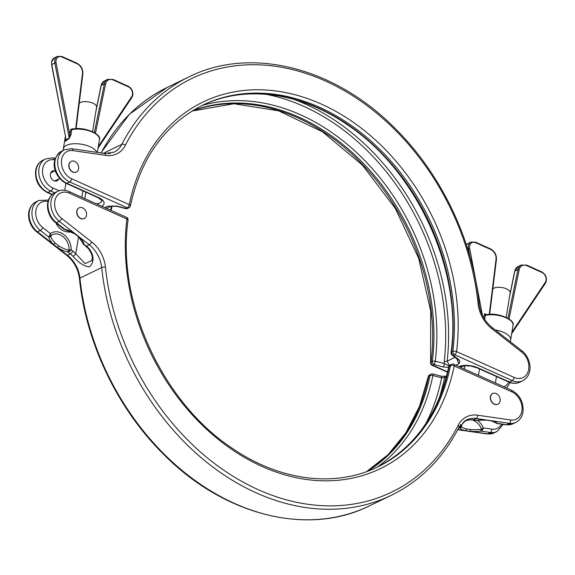 <?xml version="1.0" encoding="UTF-8"?>
<svg xmlns="http://www.w3.org/2000/svg" width="575" height="575" viewBox="0 0 575 575"><rect width="100%" height="100%" fill="white"/><g stroke="black" fill="none" stroke-linecap="round" stroke-linejoin="round"><path stroke-width="0.86" d="M79.213 103.428A8.992 3.888 9.3 0 1 92.898 103.191A8.992 3.888 9.3 0 1 96.593 107.151L92.575 131.682M506.158 317.357L510.176 292.819A8.992 3.888 -170.7 0 0 506.482 288.858A8.992 3.888 -170.7 0 0 492.797 289.096M492.646 393.552A5.93 4.557 64.2 0 0 492.545 393.595A5.93 4.557 64.2 0 0 490.36 396.793A5.93 4.557 64.2 0 0 492.416 402.91A5.93 4.557 64.2 0 0 497.72 404.275A5.93 4.557 64.2 0 0 497.813 404.225M500.099 400.983A5.93 4.557 64.2 0 0 498.043 394.874A5.93 4.557 64.2 0 0 492.739 393.501A5.93 4.557 64.2 0 0 490.554 396.7A5.93 4.557 64.2 0 0 492.617 402.809A5.93 4.557 64.2 0 0 497.914 404.182A5.93 4.557 64.2 0 0 500.099 400.983M79.062 207.884A5.93 4.557 64.2 0 0 78.962 207.927A5.93 4.557 64.2 0 0 76.777 211.126A5.93 4.557 64.2 0 0 78.833 217.235A5.93 4.557 64.2 0 0 84.137 218.608A5.93 4.557 64.2 0 0 84.23 218.557M86.516 215.316A5.93 4.557 64.2 0 0 84.46 209.199A5.93 4.557 64.2 0 0 79.156 207.834A5.93 4.557 64.2 0 0 76.971 211.032A5.93 4.557 64.2 0 0 79.034 217.142A5.93 4.557 64.2 0 0 84.331 218.514A5.93 4.557 64.2 0 0 86.516 215.316M486.414 314.899A0.898 0.546 77.8 0 0 485.731 315.316L484.524 313.677L486.191 314.892M72.292 129.195C83.382 126.047 102.062 134.119 99.468 139.653A17.078 7.389 -170.7 0 0 92.453 132.128A17.078 7.389 -170.7 0 0 71.767 129.734L70.933 134.816L69.129 138.46L65.356 141.256L65.6 139.941L69.208 138.086L54.841 63.006A7.195 5.527 -115.8 0 1 54.79 60.267A7.195 5.527 -115.8 0 1 57.435 56.393L54.33 57.895A7.195 5.527 64.2 0 0 51.678 61.777A7.195 5.527 64.2 0 0 51.736 64.515L65.507 136.469L65.773 140.056L65.356 141.256L65.615 139.675M89.053 248.522C94.178 255.717 94.358 261.826 89.592 266.85C84.561 266.584 79.027 263.062 72.996 256.299A2.695 0.719 -45.1 0 0 75.763 253.719L84.999 263.637L91.993 260.547C91.202 259.26 94.861 257.959 88.356 248.608L88.356 248.608A2.695 0.719 134.9 0 0 89.053 248.522A26.968 20.722 -115.8 0 0 86.372 246.15L89.218 244.77L79.285 236.993A19.076 10.3 24.5 0 1 84.043 244.325L83.627 244.598M464.557 420.936L470.35 419.7A2.695 1.624 88.9 0 1 469.912 419.808L464.528 420.95M466.533 428.928L470.602 429.525A17.343 5.125 176 0 0 480.808 429.374L483.287 427.922L482.562 430.014L481.131 431.128A19.076 5.642 -4 0 1 469.904 431.293L465.427 430.639A19.076 5.642 -4 0 1 459.899 428.044L460.482 424.609L461.509 426.571A17.343 5.125 176 0 0 466.533 428.928A1.797 1.208 102.3 0 1 465.427 430.639L457.829 429.539M55.107 242.995L58.801 245.892A17.343 9.365 -155.5 0 0 68.303 250.046L71.199 249.845L69.668 251.361L67.987 252.102A19.076 10.3 24.5 0 1 57.536 247.523L53.475 244.346A19.076 10.3 24.5 0 1 48.724 237.008L50.499 233.63L50.787 236.325A17.343 9.365 -155.5 0 0 55.107 242.995A1.797 0.812 133.4 0 1 53.475 244.346L37.512 231.833L40.358 230.46A17.983 13.814 -115.8 0 1 32.171 210.191A17.983 13.814 -115.8 0 1 38.791 200.502L35.945 201.882A17.983 13.814 64.2 0 0 29.109 215.56A17.983 13.814 64.2 0 0 37.512 231.833A2.695 0.927 128.1 0 1 36.786 231.89C27.578 224.904 24.581 208.143 35.945 201.882M367.339 471.335A200.919 154.366 64.2 0 0 430.035 375.561A2.695 1.215 11.5 0 1 432.918 375.561A2.695 0.489 104.4 0 0 432.86 374.016L441.571 376.251A2.695 0.489 104.4 0 1 441.629 377.789L432.918 375.561A202.695 155.732 -115.8 0 1 377.301 467.108M72.486 129.152A0.898 0.424 114.2 0 1 72.443 128.678L70.682 129.605L69.208 138.086A0.898 0.712 97.9 0 1 69.129 138.46M70.682 129.605A0.898 0.388 9.3 0 0 71.767 129.734L72.831 129.231M70.933 134.816A0.898 0.388 9.3 0 1 69.848 134.694L56.077 62.74L54.841 63.006L51.57 64.666L65.507 136.469M65.557 140.264L65.342 136.62L63.365 148.752A17.078 7.389 9.3 0 1 66.477 145.346A17.078 7.389 9.3 0 1 90.059 146.74A17.078 7.389 9.3 0 1 96.837 152.353M74.872 233.932L64.968 229.597A1.797 0.489 -76 0 1 64.774 229.231L63.71 229.022L55.689 222.733A2.695 0.927 -51.9 0 0 56.415 222.683L64.774 229.231A19.076 10.3 24.5 0 1 75.224 233.809L79.285 236.993A1.797 0.812 -46.6 0 1 78.682 236.922L74.872 233.932A1.797 0.41 -56.8 0 0 75.224 233.809L59.261 221.303A17.983 13.814 -115.8 0 1 50.866 205.023A17.983 13.814 -115.8 0 1 57.694 191.346L54.848 192.726A17.983 13.814 64.2 0 0 48.012 206.403A17.983 13.814 64.2 0 0 56.415 222.683L59.261 221.303A2.695 0.927 128.1 0 0 61.755 218.478L91.712 241.953A29.663 22.792 -115.8 0 1 105.426 267.037A229.691 176.468 64.2 0 0 258.276 489.684A229.691 176.468 64.2 0 0 458.124 425.371A29.663 22.792 -115.8 0 1 477.609 415.193L510.622 419.994A15.281 11.744 64.2 0 0 521.884 410.945A15.281 11.744 64.2 0 0 511.822 391.834L454.207 365.966A203.622 156.436 -115.8 0 1 262.078 466.483A203.622 156.436 -115.8 0 1 126.924 219.039L69.316 193.178A15.281 11.744 64.2 0 0 55.193 199.532A15.281 11.744 64.2 0 0 61.755 218.478M475.13 420.325L475.956 420.268A19.076 5.642 -4 0 1 487.183 420.102L491.654 420.756A19.076 5.642 -4 0 1 497.181 423.351L506.402 424.695A17.983 13.814 64.2 0 0 513.029 423.739L505.835 424.796A2.695 1.531 -81.7 0 0 506.402 424.695L509.249 423.315L491.654 420.756A1.797 1.208 -77.7 0 1 491.151 420.799L486.903 420.181A1.797 0.812 -85 0 0 487.183 420.102L476.237 418.514L473.39 419.894L476.021 420.339L472.815 419.994A2.695 1.531 98.3 0 0 473.39 419.894A26.968 20.722 -115.8 0 0 470.35 419.7M465.606 420.584A13.283 10.206 64.2 0 0 461.416 426.154A1.797 1.028 -179.4 0 1 460.474 426.801M461.509 426.571A1.797 1.689 144 0 1 459.899 428.044L458.699 427.872M470.602 429.525A1.797 0.812 95 0 1 469.904 431.293L487.499 433.852A17.983 13.814 64.2 0 0 494.126 432.896L486.932 433.952L457.743 429.705M480.808 429.374L481.131 431.128L490.346 432.472A17.983 13.814 -115.8 0 0 496.973 431.516L503.254 424.422M471.924 419.887A13.283 10.206 64.2 0 1 481.498 429.072L482.562 430.014M505.835 424.796L496.872 423.488L495.607 422.697A1.797 1.689 -36 0 0 497.181 423.351M476.071 420.253L486.903 420.181M85.646 246.208L82.922 243.362A1.797 1.394 -13.4 0 0 84.043 244.325L86.372 246.15A2.695 0.927 128.1 0 1 85.646 246.208L88.356 248.608M69.668 251.361L69.05 250.01A13.283 10.206 64.2 0 0 62.84 236.49A13.283 10.206 64.2 0 0 50.83 235.736A1.797 0.589 -161.8 0 1 49.623 235.657M50.787 236.325A1.797 1.394 166.6 0 1 48.724 237.008L40.358 230.46A2.695 0.927 128.1 0 0 42.852 227.635L50.499 233.63A15.273 11.737 -115.8 0 1 64.048 234.722A15.273 11.737 -115.8 0 1 71.199 249.845L72.809 251.11A29.663 22.792 -115.8 0 1 75.763 253.719L78.538 236.785M58.801 245.892A1.797 0.41 123.2 0 1 57.536 247.523L67.469 255.307L70.315 253.927L67.987 252.102A1.797 0.489 104 0 1 68.303 250.046M425.802 423.682A211.284 162.322 64.2 0 0 441.629 377.789L444.525 377.667A213.059 163.688 -115.8 0 1 439.077 398.612M486.033 314.841A0.898 0.64 93.4 0 0 485.983 314.834L485.983 314.834A0.898 0.64 93.4 0 0 485.365 315.352L484.703 319.362M485.983 314.834L486.091 314.82C497.167 311.858 515.502 319.678 513.051 325.328A17.078 7.389 -170.7 0 0 506.036 317.803A17.078 7.389 -170.7 0 0 485.731 315.316M71.149 161.395A5.93 4.557 64.2 0 0 71.048 161.438A5.93 4.557 64.2 0 0 68.863 164.637A5.93 4.557 64.2 0 0 70.926 170.746A5.93 4.557 64.2 0 0 76.223 172.119A5.93 4.557 64.2 0 0 76.317 172.069M78.603 168.827A5.93 4.557 64.2 0 0 76.547 162.718A5.93 4.557 64.2 0 0 71.243 161.345A5.93 4.557 64.2 0 0 69.058 164.543A5.93 4.557 64.2 0 0 71.12 170.653A5.93 4.557 64.2 0 0 76.417 172.026A5.93 4.557 64.2 0 0 78.603 168.827M54.833 170.89A5.391 4.147 64.2 0 0 52.382 171.084A5.391 4.147 64.2 0 0 50.399 173.988A5.391 4.147 64.2 0 0 52.267 179.544A5.391 4.147 64.2 0 0 57.083 180.787A5.391 4.147 64.2 0 0 58.758 178.983M111.112 206.066L116.955 206.087L126.047 208.416A2.695 2.07 64.2 0 0 127.621 208.445L128.908 207.819A2.695 2.695 0 0 0 130.374 205.929A2.695 1.215 -168.5 0 0 129.282 204.643A203.622 156.436 -115.8 0 1 321.418 104.125A203.622 156.436 -115.8 0 1 456.564 351.569L514.179 377.43A15.281 11.744 64.2 0 0 528.303 371.076A15.281 11.744 64.2 0 0 521.733 352.123L491.776 328.656A29.663 22.792 -115.8 0 1 478.062 303.571A229.691 176.468 64.2 0 0 325.213 80.924A229.691 176.468 64.2 0 0 125.372 145.238A29.663 22.792 -115.8 0 1 105.879 155.415L72.867 150.614A15.281 11.744 64.2 0 0 61.604 159.663A15.281 11.744 64.2 0 0 71.674 178.775A2.695 1.272 114.2 0 1 69.726 181.93A17.983 13.814 -115.8 0 1 57.881 159.44A17.983 13.814 -115.8 0 1 64.508 149.752L61.662 151.132A17.983 13.814 64.2 0 0 55.071 167.059A17.983 13.814 64.2 0 0 66.88 183.31L69.726 181.93L127.334 207.791A2.695 2.07 64.2 0 0 128.908 207.819M201.962 105.548A200.919 154.366 -115.8 0 1 378.386 149.852A200.919 154.366 -115.8 0 1 451.54 352.065A2.695 2.07 64.2 0 0 453.33 355.343L458.663 359.49C460.151 361.05 460.201 362.473 458.814 363.745L456.881 358.814M448.608 367.382L443.246 366.958A2.695 0.489 -75.6 0 0 444.353 363.551L444.238 361.301A211.284 162.322 64.2 0 0 266.261 94.336M108.366 153.654L110.364 153.403M202.12 105.469A202.695 155.732 -115.8 0 1 370.149 166.276A202.695 155.732 -115.8 0 1 435.261 361.229L444.353 363.551L449.032 366.002M443.246 366.958L434.154 364.636A2.695 2.07 -115.8 0 1 432.364 361.359A200.919 154.366 64.2 0 0 363.918 163.933A200.919 154.366 64.2 0 0 192.632 110.673M294.163 99.453A213.059 163.688 -115.8 0 1 447.134 361.158L449.334 365.571M71.674 178.775L129.282 204.643A2.695 1.272 -65.8 0 1 127.334 207.791L126.047 208.416A2.695 0.489 -75.6 0 1 125.774 208.632L116.682 206.303A2.695 0.489 -75.6 0 0 116.955 206.087M116.682 206.303L107.841 206.181L104.858 207.625M458.663 359.49A2.695 1.905 127.9 0 1 457.405 359.224L457.556 359.238M455.831 365.19L458.814 363.745L457.707 360.007M513.029 423.739L515.876 422.359A17.983 13.814 -115.8 0 1 509.249 423.315A2.695 1.531 98.3 0 0 510.622 419.994M477.401 420.21A15.273 11.737 -115.8 0 1 483.287 427.922L491.718 429.151A2.695 1.531 98.3 0 1 490.346 432.472L487.499 433.852A2.695 1.531 98.3 0 1 486.932 433.952M48.027 201.53A15.281 11.744 64.2 0 0 35.894 210.414A15.281 11.744 64.2 0 0 42.852 227.635M51.779 64.745L51.513 61.956L54.33 57.895M75.677 128.699L82.462 73.6A8.093 6.217 64.2 0 0 77.093 63.789L62.007 57.018A6.296 4.837 64.2 0 0 56.027 60.339A6.296 4.837 64.2 0 0 56.077 62.74M131.783 97.549A0.898 0.525 -146.2 0 0 131.919 97.434A0.898 0.525 -146.2 0 0 131.689 96.679A6.296 4.837 64.2 0 0 132.458 94.652A6.296 4.837 64.2 0 0 128.318 86.782L113.232 80.011A8.093 6.217 64.2 0 0 105.599 83.986L95.457 133.278M513.051 325.328L510.658 339.94A17.078 7.389 -170.7 0 0 503.643 332.415A17.078 7.389 -170.7 0 0 495.269 329.935M366.634 471.586L388.154 454.602L405.95 432.659L419.47 406.424L428.26 376.718A2.695 1.215 11.5 0 1 428.749 376.187A2.695 2.07 64.2 0 1 429.726 374.828L431.013 374.203A2.695 2.07 64.2 0 0 430.035 375.561L428.749 376.187A200.919 154.366 -115.8 0 1 366.663 471.579M128.045 220.132A2.695 2.695 0 0 0 126.478 217.328A2.695 1.272 -65.8 0 1 126.924 219.039A2.695 1.114 -172.8 0 1 128.045 220.132C116.344 301.954 162.157 402.277 232.307 448.313C279.73 480.952 335.29 487.916 377.782 466.878A200.919 154.366 64.2 0 0 450.505 365.65L449.219 366.275A200.919 154.366 -115.8 0 1 377.143 467.188M105.426 267.037A2.695 0.733 174 0 0 101.682 267.576L79.932 278.106A232.386 178.537 64.2 0 0 369.747 505.734L391.503 495.197A232.386 178.537 -115.8 0 1 101.682 267.576A26.968 20.722 64.2 0 0 89.218 244.77A2.695 0.927 128.1 0 0 91.712 241.953M72.996 256.299A26.968 20.722 64.2 0 0 70.315 253.927A2.695 0.927 -51.9 0 0 72.809 251.11M36.786 231.89L66.743 255.365A2.695 0.927 128.1 0 0 67.469 255.307A26.968 20.722 -115.8 0 1 79.932 278.106A2.695 0.733 174 0 0 79.436 278.609C85.912 342.873 117.523 408.861 163.609 454.293C223.963 515.488 308.121 536.698 369.747 505.734M477.609 415.193A2.695 1.531 98.3 0 1 476.237 418.514A26.968 20.722 64.2 0 0 466.296 419.944L458.972 427.347A2.695 1.495 27 0 0 458.124 425.371M491.718 429.151A15.281 11.744 64.2 0 0 501.616 424.177M446.416 376.754L444.525 377.667A2.695 2.07 64.2 0 1 445.503 376.302L446.682 375.734M469.868 256.198L468.431 248.68A7.195 5.527 -115.8 0 1 471.018 242.061L467.913 243.57A7.195 5.527 64.2 0 0 466.368 244.821M467.719 249.018L469.66 248.407L482.49 315.445M489.268 314.367L496.045 259.268A8.093 6.217 64.2 0 0 490.676 249.457L475.59 242.686A6.296 4.837 64.2 0 0 469.66 248.407M483.827 317.946L484.524 313.677L486.773 314.683M518.089 266.548A8.992 6.907 64.2 0 0 514.841 271.055L517.953 269.546A8.992 6.907 -115.8 0 1 521.202 265.039L518.089 266.548L514.683 271.228A0.898 0.41 11.6 0 1 514.841 271.055L509.443 297.282M507.926 318.262L517.953 269.546A0.898 0.41 -168.4 0 1 519.182 269.653L509.04 318.952M511.923 332.206L545.273 282.354A6.296 4.837 64.2 0 0 541.902 272.457L526.815 265.679A8.093 6.217 64.2 0 0 519.182 269.653M104.506 80.874A8.992 6.907 64.2 0 0 101.257 85.38L104.37 83.878A8.992 6.907 -115.8 0 1 107.618 79.372L104.506 80.874L101.092 85.56A0.898 0.41 11.6 0 1 101.257 85.38L95.86 111.608M94.343 132.595L104.37 83.878A0.898 0.41 -168.4 0 1 105.599 83.986M98.339 146.532L131.689 96.679M72.443 128.678L73.19 129.016M127.93 86.236A0.898 0.424 114.2 0 1 128.167 86.214A0.898 0.424 114.2 0 1 128.318 86.782M113.232 80.011A0.898 0.424 -65.8 0 0 113.081 79.443A0.898 0.424 -65.8 0 0 112.844 79.465M82.462 73.6A0.898 0.374 7 0 1 82.836 73.959L76.101 128.671M77.093 63.789A0.898 0.424 -65.8 0 0 76.942 63.221A0.898 0.424 -65.8 0 0 76.705 63.236M62.007 57.018A0.898 0.424 -65.8 0 0 61.856 56.443A0.898 0.424 -65.8 0 0 61.618 56.465M101.178 85.79A0.898 0.41 11.6 0 1 101.092 85.56L96.356 108.582M69.316 193.178A2.695 1.272 -65.8 0 0 68.863 191.468C64.982 189.764 61.259 189.721 57.694 191.346M511.822 391.834A2.695 1.272 -65.8 0 0 511.369 390.123L453.761 364.255A2.695 1.272 114.2 0 1 454.207 365.966A2.695 1.215 11.5 0 0 450.505 365.65A2.695 2.07 -115.8 0 1 451.476 364.291A2.695 2.695 0 0 1 453.761 364.255M376.496 467.504C414.144 448.407 438.222 414.841 448.723 366.807A2.695 1.215 11.5 0 1 449.219 366.275A2.695 2.07 -115.8 0 1 450.189 364.917L451.476 364.291M496.045 259.268A0.898 0.374 7 0 1 496.426 259.627C496.635 254.768 494.673 251.189 490.525 248.889A0.898 0.424 -65.8 0 0 490.288 248.91M490.676 249.457A0.898 0.424 -65.8 0 0 490.525 248.889L475.439 242.118A0.898 0.424 -65.8 0 0 475.202 242.14M475.59 242.686A0.898 0.424 -65.8 0 0 475.439 242.118L471.018 242.061M541.902 272.457A0.898 0.424 -65.8 0 0 541.751 271.882A0.898 0.424 -65.8 0 0 541.513 271.903M545.366 283.216A0.898 0.525 -146.2 0 0 545.503 283.101A0.898 0.525 -146.2 0 0 545.273 282.354M526.815 265.679A0.898 0.424 -65.8 0 0 526.664 265.111A0.898 0.424 -65.8 0 0 526.427 265.132M514.762 271.457A0.898 0.41 11.6 0 1 514.683 271.228L509.939 294.256M47.265 192.524C38.741 187.745 34.867 180.406 35.643 170.516C36.477 165.737 38.848 162.33 42.758 160.288A17.983 13.814 64.2 0 0 36.132 169.977A17.983 13.814 64.2 0 0 47.977 192.467A2.695 1.272 114.2 0 1 47.265 192.524L52.009 194.659M96.507 203.873A11.234 4.859 -170.7 0 0 99.734 202.975A11.234 4.859 -170.7 0 0 101.782 200.74L101.782 200.747C102.745 200.998 101.358 199.913 97.621 197.491A2.695 1.272 -65.8 0 0 98.332 197.426A13.937 6.023 9.3 0 1 101.746 206.231M54.848 159.9L53.964 159.771A15.281 11.744 64.2 0 0 42.701 168.82A15.281 11.744 64.2 0 0 52.771 187.932A2.695 1.272 114.2 0 1 50.823 191.087A17.983 13.814 -115.8 0 1 38.978 168.597A17.983 13.814 -115.8 0 1 45.605 158.908L42.758 160.288M458.943 366.584A13.937 6.023 9.3 0 1 477.933 367.842L509.385 381.965A17.983 13.814 64.2 0 0 519.843 382.145C516.278 383.769 512.555 383.733 508.674 382.023A2.695 1.272 114.2 0 0 509.385 381.965L512.232 380.585L454.617 354.717L453.33 355.343A2.695 1.905 127.9 0 1 452.072 355.07L457.405 359.224M519.843 382.145L522.689 380.765A17.983 13.814 -115.8 0 1 512.232 380.585A2.695 1.272 -65.8 0 0 514.179 377.43M430.589 362.523A2.695 2.695 0 0 0 432.156 365.319A2.695 1.272 -65.8 0 0 432.867 365.254A2.695 2.07 -115.8 0 1 431.077 361.977A2.695 1.114 7.2 0 0 430.589 362.523L430.689 310.895L418.629 258.182L395.277 208.337L362.401 165.118L322.489 131.783L278.566 110.824L233.96 103.759L192 111.061A200.919 154.366 -115.8 0 1 362.947 164.881A200.919 154.366 -115.8 0 1 431.077 361.977L432.364 361.359A2.695 1.114 7.2 0 1 435.261 361.229A2.695 0.489 -75.6 0 1 434.154 364.636L432.867 365.254L447.623 371.881M52.289 194.408L47.977 192.467L50.823 191.087L54.668 192.812M201.315 105.858C243.807 84.82 299.367 91.784 346.79 124.423C416.94 170.459 462.753 270.782 451.052 352.604A2.695 1.114 -172.8 0 1 451.54 352.065L452.827 351.44A200.919 154.366 64.2 0 0 379.349 148.911A200.919 154.366 64.2 0 0 202.601 105.232C164.953 124.337 140.875 157.902 130.374 205.929M97.621 197.491L66.168 183.368A2.695 1.272 -65.8 0 0 66.88 183.31L98.332 197.426M100.891 152.943L129.418 114.217L167.131 87.45A232.386 178.537 64.2 0 0 101.099 152.972M103.371 153.302L121.864 144.347A232.386 178.537 -115.8 0 1 188.888 76.913L167.131 87.45M105.879 155.415A2.695 1.531 -81.7 0 0 104.715 153.503L114.087 152.174A26.968 20.722 64.2 0 0 121.864 144.347A2.695 1.495 -153 0 1 125.372 145.238M464.931 365.714L464.384 369.028M504.009 386.817A15.281 11.744 64.2 0 0 508.702 382.037M85.833 192.201L84.784 198.612M52.771 187.932L59.096 190.778M110.501 210.162A202.695 155.732 -115.8 0 1 111.507 206.015M444.238 361.301A2.695 1.1 -173.3 0 0 447.134 361.158L454.997 357.348M477.933 367.842A2.695 1.272 114.2 0 1 477.221 367.907L508.674 382.023M53.964 159.771A2.695 1.531 -81.7 0 0 52.799 157.859L55.373 158.233M491.776 328.656A2.695 0.927 -51.9 0 0 491.891 327.29L521.848 350.757A2.695 0.927 128.1 0 1 521.733 352.123M478.062 303.571A2.695 0.733 -6 0 1 479.191 304.046C472.722 239.775 441.111 173.787 395.025 128.354C334.664 67.167 250.506 45.95 188.888 76.913M454.617 354.717A2.695 1.272 -65.8 0 0 456.564 351.569A2.695 1.114 7.2 0 0 452.827 351.44A2.695 2.07 64.2 0 0 454.617 354.717M72.867 150.614A2.695 1.531 -81.7 0 0 71.703 148.702L104.715 153.503M515.876 422.359C519.786 420.325 522.158 416.911 522.991 412.138C523.768 402.241 519.893 394.903 511.369 390.123M107.618 79.372L113.081 79.443L128.167 86.214C131.582 88.133 133.134 91.08 132.832 95.048L131.919 97.434L98.102 147.983M56.012 222.985A14.382 14.382 0 0 0 71.343 231.933M494.126 432.896L496.973 431.516M479.493 368.927L478.443 375.338M65.909 183.252L64.759 190.275M99.468 139.653L97.376 152.433M82.879 190.871L81.83 197.29M496.462 376.546L495.413 382.957M510.277 341.694A17.078 17.078 0 0 0 510.658 339.94M63.365 148.752A17.078 17.078 0 0 0 63.171 150.398M82.836 73.959C83.052 69.101 81.082 65.521 76.942 63.221L61.856 56.443L57.435 56.393M55.689 222.733C46.482 215.754 43.484 198.986 54.848 192.726M48.48 200.05L38.791 200.502M469.912 419.808L472.815 419.994M66.743 255.365C73.959 261.323 78.186 269.071 79.436 278.609M126.478 217.328L68.863 191.468M391.503 495.197C420.476 480.93 442.966 458.318 458.972 427.347M495.607 422.697L491.151 420.799M82.922 243.362L78.682 236.922M64.968 229.597L63.71 229.022M429.726 374.828A2.695 2.695 0 0 0 428.26 376.718M432.86 374.016A2.695 2.695 0 0 0 431.013 374.203M450.189 364.917A2.695 2.695 0 0 0 448.723 366.807M441.571 376.251L445.503 376.302M466.361 244.785L467.913 243.57M489.684 314.338L496.426 259.627M521.202 265.039L526.664 265.111L541.751 271.882C546.207 274.793 547.457 278.53 545.503 283.101L511.685 333.651M50.715 172.888L55.322 170.653M54.632 180.981L59.735 178.509M510.147 382.605L506.625 387.996M459.813 366.979L465.34 365.693L470.939 366.067L477.221 367.907M52.799 157.859L45.605 158.908M66.168 183.368C55.919 178.365 47.445 161.187 61.662 151.132M432.156 365.319L447.537 372.226M521.848 350.757C531.048 357.743 534.053 374.505 522.689 380.765M491.891 327.29C484.675 321.324 480.441 313.576 479.191 304.046M71.703 148.702L64.508 149.752M106.548 208.387L111.406 206.03M111.097 210.428L112.204 205.958M125.774 208.632A2.695 2.695 0 0 0 127.621 208.445M451.052 352.604A2.695 2.695 0 0 0 452.072 355.07"/></g></svg>
